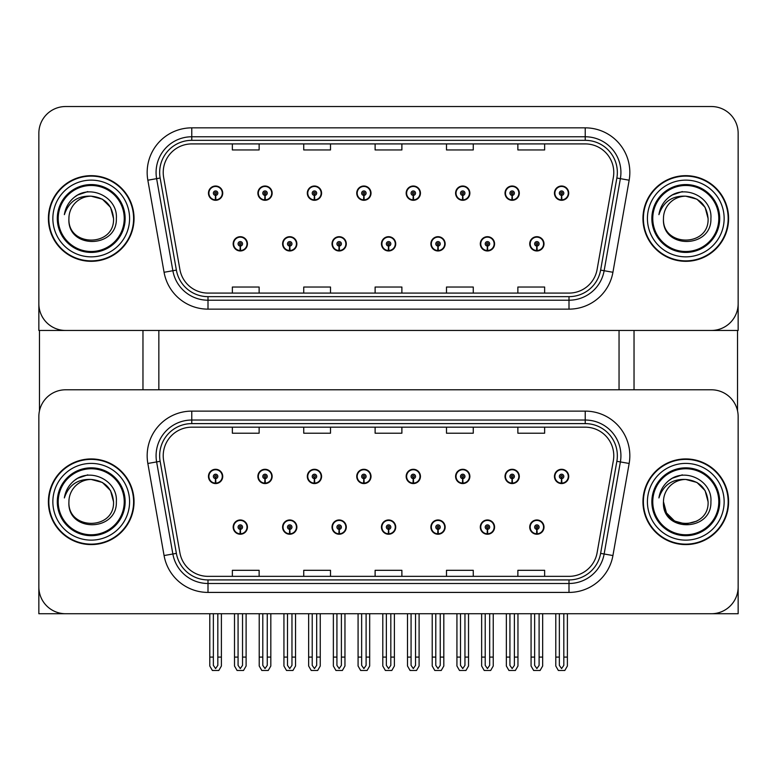 <?xml version="1.0" encoding="UTF-8"?>
<svg xmlns="http://www.w3.org/2000/svg" width="777" height="777" viewBox="0 0 777 777"><rect width="100%" height="100%" fill="white"/><g stroke="black" fill="none" stroke-linecap="round" stroke-linejoin="round"><path stroke-width="1.17" d="M381.449 527.097A7.139 7.139 0 0 0 388.587 534.236A7.139 7.139 0 0 0 395.726 527.097A7.139 7.139 0 0 0 388.587 519.968A7.139 7.139 0 0 0 381.449 527.097M430.876 527.097A7.139 7.139 0 0 0 438.014 534.236A7.139 7.139 0 0 0 445.153 527.097A7.139 7.139 0 0 0 438.014 519.968A7.139 7.139 0 0 0 430.876 527.097M332.022 527.097A7.139 7.139 0 0 0 339.16 534.236A7.139 7.139 0 0 0 346.299 527.097A7.139 7.139 0 0 0 339.16 519.968A7.139 7.139 0 0 0 332.022 527.097M282.595 527.097A7.139 7.139 0 0 0 289.734 534.236A7.139 7.139 0 0 0 296.872 527.097A7.139 7.139 0 0 0 289.734 519.968A7.139 7.139 0 0 0 282.595 527.097M233.168 527.097A7.139 7.139 0 0 0 240.307 534.236A7.139 7.139 0 0 0 247.445 527.097A7.139 7.139 0 0 0 240.307 519.968A7.139 7.139 0 0 0 233.168 527.097M480.303 527.097A7.139 7.139 0 0 0 487.441 534.236A7.139 7.139 0 0 0 494.58 527.097A7.139 7.139 0 0 0 487.441 519.968A7.139 7.139 0 0 0 480.303 527.097M505.021 476.427A7.139 7.139 0 0 0 512.16 483.566A7.139 7.139 0 0 0 519.298 476.427A7.139 7.139 0 0 0 512.16 469.289A7.139 7.139 0 0 0 505.021 476.427M455.594 476.427A7.139 7.139 0 0 0 462.733 483.566A7.139 7.139 0 0 0 469.871 476.427A7.139 7.139 0 0 0 462.733 469.289A7.139 7.139 0 0 0 455.594 476.427M406.167 476.427A7.139 7.139 0 0 0 413.306 483.566A7.139 7.139 0 0 0 420.444 476.427A7.139 7.139 0 0 0 413.306 469.289A7.139 7.139 0 0 0 406.167 476.427M356.74 476.427A7.139 7.139 0 0 0 363.879 483.566A7.139 7.139 0 0 0 371.017 476.427A7.139 7.139 0 0 0 363.879 469.289A7.139 7.139 0 0 0 356.74 476.427M307.313 476.427A7.139 7.139 0 0 0 314.452 483.566A7.139 7.139 0 0 0 321.581 476.427A7.139 7.139 0 0 0 314.452 469.289A7.139 7.139 0 0 0 307.313 476.427M257.886 476.427A7.139 7.139 0 0 0 265.025 483.566A7.139 7.139 0 0 0 272.154 476.427A7.139 7.139 0 0 0 265.025 469.289A7.139 7.139 0 0 0 257.886 476.427M208.459 476.427A7.139 7.139 0 0 0 215.588 483.566A7.139 7.139 0 0 0 222.727 476.427A7.139 7.139 0 0 0 215.588 469.289A7.139 7.139 0 0 0 208.459 476.427M529.729 527.097A7.139 7.139 0 0 0 536.868 534.236A7.139 7.139 0 0 0 544.007 527.097A7.139 7.139 0 0 0 536.868 519.968A7.139 7.139 0 0 0 529.729 527.097M554.448 476.427A7.139 7.139 0 0 0 561.586 483.566A7.139 7.139 0 0 0 568.725 476.427A7.139 7.139 0 0 0 561.586 469.289A7.139 7.139 0 0 0 554.448 476.427M738.15 613.733L738.15 416.559A26.768 26.768 0 0 0 711.382 389.792L65.618 389.792A26.768 26.768 0 0 0 38.85 416.559L38.85 613.733L738.15 613.733M158.848 330.458L158.848 389.792M619.046 330.458L619.046 389.792M381.449 243.832A7.139 7.139 0 0 0 388.587 250.971A7.139 7.139 0 0 0 395.726 243.832A7.139 7.139 0 0 0 388.587 236.694A7.139 7.139 0 0 0 381.449 243.832M430.876 243.832A7.139 7.139 0 0 0 438.014 250.971A7.139 7.139 0 0 0 445.153 243.832A7.139 7.139 0 0 0 438.014 236.694A7.139 7.139 0 0 0 430.876 243.832M332.022 243.832A7.139 7.139 0 0 0 339.16 250.971A7.139 7.139 0 0 0 346.299 243.832A7.139 7.139 0 0 0 339.16 236.694A7.139 7.139 0 0 0 332.022 243.832M282.595 243.832A7.139 7.139 0 0 0 289.734 250.971A7.139 7.139 0 0 0 296.872 243.832A7.139 7.139 0 0 0 289.734 236.694A7.139 7.139 0 0 0 282.595 243.832M233.168 243.832A7.139 7.139 0 0 0 240.307 250.971A7.139 7.139 0 0 0 247.445 243.832A7.139 7.139 0 0 0 240.307 236.694A7.139 7.139 0 0 0 233.168 243.832M480.303 243.832A7.139 7.139 0 0 0 487.441 250.971A7.139 7.139 0 0 0 494.58 243.832A7.139 7.139 0 0 0 487.441 236.694A7.139 7.139 0 0 0 480.303 243.832M505.021 193.152A7.139 7.139 0 0 0 512.16 200.291A7.139 7.139 0 0 0 519.298 193.152A7.139 7.139 0 0 0 512.16 186.014A7.139 7.139 0 0 0 505.021 193.152M455.594 193.152A7.139 7.139 0 0 0 462.733 200.291A7.139 7.139 0 0 0 469.871 193.152A7.139 7.139 0 0 0 462.733 186.014A7.139 7.139 0 0 0 455.594 193.152M406.167 193.152A7.139 7.139 0 0 0 413.306 200.291A7.139 7.139 0 0 0 420.444 193.152A7.139 7.139 0 0 0 413.306 186.014A7.139 7.139 0 0 0 406.167 193.152M356.74 193.152A7.139 7.139 0 0 0 363.879 200.291A7.139 7.139 0 0 0 371.017 193.152A7.139 7.139 0 0 0 363.879 186.014A7.139 7.139 0 0 0 356.74 193.152M307.313 193.152A7.139 7.139 0 0 0 314.452 200.291A7.139 7.139 0 0 0 321.581 193.152A7.139 7.139 0 0 0 314.452 186.014A7.139 7.139 0 0 0 307.313 193.152M257.886 193.152A7.139 7.139 0 0 0 265.025 200.291A7.139 7.139 0 0 0 272.154 193.152A7.139 7.139 0 0 0 265.025 186.014A7.139 7.139 0 0 0 257.886 193.152M208.459 193.152A7.139 7.139 0 0 0 215.588 200.291A7.139 7.139 0 0 0 222.727 193.152A7.139 7.139 0 0 0 215.588 186.014A7.139 7.139 0 0 0 208.459 193.152M529.729 243.832A7.139 7.139 0 0 0 536.868 250.971A7.139 7.139 0 0 0 544.007 243.832A7.139 7.139 0 0 0 536.868 236.694A7.139 7.139 0 0 0 529.729 243.832M554.448 193.152A7.139 7.139 0 0 0 561.586 200.291A7.139 7.139 0 0 0 568.725 193.152A7.139 7.139 0 0 0 561.586 186.014A7.139 7.139 0 0 0 554.448 193.152M738.15 330.458L738.15 133.285A26.768 26.768 0 0 0 711.382 106.527L65.618 106.527A26.768 26.768 0 0 0 38.85 133.285L38.85 330.458L738.15 330.458M48.397 501.767A42.822 42.822 0 0 0 91.22 544.59A42.822 42.822 0 0 0 134.042 501.767A42.822 42.822 0 0 0 91.22 458.935A42.822 42.822 0 0 0 48.397 501.767M642.958 501.767A42.822 42.822 0 0 0 685.78 544.59A42.822 42.822 0 0 0 728.603 501.767A42.822 42.822 0 0 0 685.78 458.935A42.822 42.822 0 0 0 642.958 501.767M163.219 455.73A28.555 28.555 0 0 1 191.773 427.175L585.227 427.175A28.555 28.555 0 0 1 613.344 460.683L597.105 552.758A28.555 28.555 0 0 1 568.997 576.349L208.003 576.349A28.555 28.555 0 0 1 179.895 552.758L163.656 460.683A28.555 28.555 0 0 1 163.219 455.73M159.654 455.73A32.119 32.119 0 0 0 160.14 461.305L176.379 553.379A32.119 32.119 0 0 0 208.003 579.924L568.997 579.924A32.119 32.119 0 0 0 600.621 553.379L616.86 461.305A32.119 32.119 0 0 0 585.227 423.611L191.773 423.611A32.119 32.119 0 0 0 159.654 455.73M147.844 463.471A44.61 44.61 0 0 1 191.773 411.12L585.227 411.12A44.61 44.61 0 0 1 629.156 463.471L612.927 555.545A44.61 44.61 0 0 1 568.997 592.414L208.003 592.414A44.61 44.61 0 0 1 164.073 555.545L147.844 463.471L156.624 461.926A35.684 35.684 0 0 1 191.773 420.036L585.227 420.036A35.684 35.684 0 0 1 620.376 461.926L604.137 554.001A35.684 35.684 0 0 1 568.997 583.488L208.003 583.488A35.684 35.684 0 0 1 172.863 554.001L156.624 461.926A35.684 35.684 0 0 1 156.08 455.73M711.382 389.792L65.618 389.792M38.85 416.559L38.85 586.965A26.768 26.768 0 0 0 65.618 613.733L711.382 613.733A26.768 26.768 0 0 0 738.15 586.965L738.15 416.559M375.116 427.175L375.116 433.216L401.884 433.216L401.884 427.175M303.739 427.175L303.739 433.216L330.507 433.216L330.507 427.175M232.362 427.175L232.362 433.216L259.13 433.216L259.13 427.175M446.493 427.175L446.493 433.216L473.261 433.216L473.261 427.175M517.87 427.175L517.87 433.216L544.638 433.216L544.638 427.175M401.884 576.349L401.884 570.308L375.116 570.308L375.116 576.349M330.507 576.349L330.507 570.308L303.739 570.308L303.739 576.349M259.13 576.349L259.13 570.308L232.362 570.308L232.362 576.349M473.261 576.349L473.261 570.308L446.493 570.308L446.493 576.349M544.638 576.349L544.638 570.308L517.87 570.308L517.87 576.349M48.397 218.492A42.822 42.822 0 0 0 91.22 261.315A42.822 42.822 0 0 0 134.042 218.492A42.822 42.822 0 0 0 91.22 175.67A42.822 42.822 0 0 0 48.397 218.492M642.958 218.492A42.822 42.822 0 0 0 685.78 261.315A42.822 42.822 0 0 0 728.603 218.492A42.822 42.822 0 0 0 685.78 175.67A42.822 42.822 0 0 0 642.958 218.492M163.219 172.455A28.555 28.555 0 0 1 191.773 143.91L585.227 143.91A28.555 28.555 0 0 1 613.344 177.418L597.105 269.483A28.555 28.555 0 0 1 568.997 293.084L208.003 293.084A28.555 28.555 0 0 1 179.895 269.483L163.656 177.418A28.555 28.555 0 0 1 163.219 172.455M159.654 172.455A32.119 32.119 0 0 0 160.14 178.03L176.379 270.105A32.119 32.119 0 0 0 208.003 296.649L568.997 296.649A32.119 32.119 0 0 0 600.621 270.105L616.86 178.03A32.119 32.119 0 0 0 585.227 140.336L191.773 140.336A32.119 32.119 0 0 0 159.654 172.455M147.844 180.206A44.61 44.61 0 0 1 191.773 127.846L585.227 127.846A44.61 44.61 0 0 1 629.156 180.206L612.927 272.28A44.61 44.61 0 0 1 568.997 309.139L208.003 309.139A44.61 44.61 0 0 1 164.073 272.28L147.844 180.206L156.624 178.652A35.684 35.684 0 0 1 191.773 136.771L585.227 136.771A35.684 35.684 0 0 1 620.376 178.652L604.137 270.726A35.684 35.684 0 0 1 568.997 300.213L208.003 300.213A35.684 35.684 0 0 1 172.863 270.726L156.624 178.652A35.684 35.684 0 0 1 156.08 172.455M711.382 106.527L65.618 106.527M38.85 133.285L38.85 303.7A26.768 26.768 0 0 0 65.618 330.458L711.382 330.458A26.768 26.768 0 0 0 738.15 303.7L738.15 133.285M375.116 143.91L375.116 149.951L401.884 149.951L401.884 143.91M303.739 143.91L303.739 149.951L330.507 149.951L330.507 143.91M232.362 143.91L232.362 149.951L259.13 149.951L259.13 143.91M446.493 143.91L446.493 149.951L473.261 149.951L473.261 143.91M517.87 143.91L517.87 149.951L544.638 149.951L544.638 143.91M401.884 293.084L401.884 287.034L375.116 287.034L375.116 293.084M330.507 293.084L330.507 287.034L303.739 287.034L303.739 293.084M259.13 293.084L259.13 287.034L232.362 287.034L232.362 293.084M473.261 293.084L473.261 287.034L446.493 287.034L446.493 293.084M544.638 293.084L544.638 287.034L517.87 287.034L517.87 293.084M539.102 613.733L539.102 665.374L536.868 668.56L534.644 665.374L534.644 657.099L531.07 657.099L531.07 666.015L533.644 670.473L540.093 670.473L542.667 666.015L542.667 613.733M536.771 529.331L536.577 533.789A6.692 6.692 0 0 1 530.176 527.097A6.692 6.692 0 0 1 536.868 520.415A6.692 6.692 0 0 1 543.56 527.097A6.692 6.692 0 0 1 537.16 533.789L536.965 529.331A2.234 2.234 0 0 0 539.102 527.097A2.234 2.234 0 0 0 536.868 524.873A2.234 2.234 0 0 0 534.644 527.097A2.234 2.234 0 0 0 536.771 529.331L536.829 527.991A0.894 0.894 0 0 1 535.975 527.097A0.894 0.894 0 0 1 536.868 526.214A0.894 0.894 0 0 1 537.762 527.097A0.894 0.894 0 0 1 536.907 527.991L536.965 529.331M531.07 613.733L531.07 657.099M534.644 613.733L534.644 657.099M539.102 657.099L542.667 657.099M563.82 613.733L563.82 665.374L561.586 668.56L559.353 665.374L559.353 657.099L555.788 657.099L555.788 666.015L558.362 670.473L564.811 670.473L567.385 666.015L567.385 613.733M561.489 478.651L561.295 483.109A6.692 6.692 0 0 1 554.895 476.427A6.692 6.692 0 0 1 561.586 469.735A6.692 6.692 0 0 1 568.278 476.427A6.692 6.692 0 0 1 561.878 483.109L561.684 478.651A2.234 2.234 0 0 0 563.82 476.427A2.234 2.234 0 0 0 561.586 474.193A2.234 2.234 0 0 0 559.353 476.427A2.234 2.234 0 0 0 561.489 478.651L561.548 477.321A0.894 0.894 0 0 1 560.693 476.427A0.894 0.894 0 0 1 561.586 475.534A0.894 0.894 0 0 1 562.48 476.427A0.894 0.894 0 0 1 561.625 477.321L561.684 478.651M555.788 613.733L555.788 657.099M559.353 613.733L559.353 657.099M563.82 657.099L567.385 657.099M536.771 246.056L536.577 250.515A6.692 6.692 0 0 1 530.176 243.832A6.692 6.692 0 0 1 536.868 237.14A6.692 6.692 0 0 1 543.56 243.832A6.692 6.692 0 0 1 537.16 250.515L536.965 246.056A2.234 2.234 0 0 0 539.102 243.832A2.234 2.234 0 0 0 536.868 241.598A2.234 2.234 0 0 0 534.644 243.832A2.234 2.234 0 0 0 536.771 246.056L536.829 244.726A0.894 0.894 0 0 1 535.975 243.832A0.894 0.894 0 0 1 536.868 242.939A0.894 0.894 0 0 1 537.762 243.832A0.894 0.894 0 0 1 536.907 244.726L536.965 246.056M561.489 195.386L561.295 199.844A6.692 6.692 0 0 1 554.895 193.152A6.692 6.692 0 0 1 561.586 186.461A6.692 6.692 0 0 1 568.278 193.152A6.692 6.692 0 0 1 561.878 199.844L561.684 195.386A2.234 2.234 0 0 0 563.82 193.152A2.234 2.234 0 0 0 561.586 190.928A2.234 2.234 0 0 0 559.353 193.152A2.234 2.234 0 0 0 561.489 195.386L561.548 194.046A0.894 0.894 0 0 1 560.693 193.152A0.894 0.894 0 0 1 561.586 192.259A0.894 0.894 0 0 1 562.48 193.152A0.894 0.894 0 0 1 561.625 194.046L561.684 195.386M561.586 668.56L559.353 665.374M512.062 195.386L511.868 199.844A6.692 6.692 0 0 1 505.468 193.152A6.692 6.692 0 0 1 512.16 186.461A6.692 6.692 0 0 1 518.851 193.152A6.692 6.692 0 0 1 512.451 199.844L512.257 195.386A2.234 2.234 0 0 0 514.384 193.152A2.234 2.234 0 0 0 512.16 190.928A2.234 2.234 0 0 0 509.926 193.152A2.234 2.234 0 0 0 512.062 195.386L512.121 194.046A0.894 0.894 0 0 1 511.266 193.152A0.894 0.894 0 0 1 512.16 192.259A0.894 0.894 0 0 1 513.053 193.152A0.894 0.894 0 0 1 512.198 194.046L512.257 195.386M462.636 195.386L462.441 199.844A6.692 6.692 0 0 1 456.041 193.152A6.692 6.692 0 0 1 462.733 186.461A6.692 6.692 0 0 1 469.425 193.152A6.692 6.692 0 0 1 463.024 199.844L462.83 195.386A2.234 2.234 0 0 0 464.957 193.152A2.234 2.234 0 0 0 462.733 190.928A2.234 2.234 0 0 0 460.499 193.152A2.234 2.234 0 0 0 462.636 195.386L462.694 194.046A0.894 0.894 0 0 1 461.839 193.152A0.894 0.894 0 0 1 462.733 192.259A0.894 0.894 0 0 1 463.626 193.152A0.894 0.894 0 0 1 462.771 194.046L462.83 195.386M464.957 613.733L464.957 665.374L462.733 668.56L460.499 665.374L460.499 657.099L456.934 657.099L456.934 666.015L459.508 670.473L465.957 670.473L468.531 666.015L468.531 613.733M413.209 195.386L413.014 199.844A6.692 6.692 0 0 1 406.614 193.152A6.692 6.692 0 0 1 413.306 186.461A6.692 6.692 0 0 1 419.998 193.152A6.692 6.692 0 0 1 413.597 199.844L413.403 195.386A2.234 2.234 0 0 0 415.53 193.152A2.234 2.234 0 0 0 413.306 190.928A2.234 2.234 0 0 0 411.072 193.152A2.234 2.234 0 0 0 413.209 195.386L413.267 194.046A0.894 0.894 0 0 1 412.412 193.152A0.894 0.894 0 0 1 413.306 192.259A0.894 0.894 0 0 1 414.199 193.152A0.894 0.894 0 0 1 413.345 194.046L413.403 195.386M415.53 613.733L415.53 665.374L413.306 668.56L411.072 665.374L411.072 657.099L407.507 657.099L407.507 666.015L410.081 670.473L416.53 670.473L419.104 666.015L419.104 613.733M363.782 195.386L363.587 199.844A6.692 6.692 0 0 1 357.187 193.152A6.692 6.692 0 0 1 363.879 186.461A6.692 6.692 0 0 1 370.571 193.152A6.692 6.692 0 0 1 364.17 199.844L363.976 195.386A2.234 2.234 0 0 0 366.103 193.152A2.234 2.234 0 0 0 363.879 190.928A2.234 2.234 0 0 0 361.645 193.152A2.234 2.234 0 0 0 363.782 195.386L363.84 194.046A0.894 0.894 0 0 1 362.985 193.152A0.894 0.894 0 0 1 363.879 192.259A0.894 0.894 0 0 1 364.772 193.152A0.894 0.894 0 0 1 363.918 194.046L363.976 195.386M366.103 613.733L366.103 665.374L363.879 668.56L361.645 665.374L361.645 657.099L358.08 657.099L358.08 666.015L360.654 670.473L367.103 670.473L369.677 666.015L369.677 613.733M514.384 613.733L514.384 665.374L512.16 668.56L509.926 665.374L509.926 657.099L506.361 657.099L506.361 666.015L508.935 670.473L515.384 670.473L517.958 666.015L517.958 613.733M512.062 478.651L511.868 483.109A6.692 6.692 0 0 1 505.468 476.427A6.692 6.692 0 0 1 512.16 469.735A6.692 6.692 0 0 1 518.851 476.427A6.692 6.692 0 0 1 512.451 483.109L512.257 478.651A2.234 2.234 0 0 0 514.384 476.427A2.234 2.234 0 0 0 512.16 474.193A2.234 2.234 0 0 0 509.926 476.427A2.234 2.234 0 0 0 512.062 478.651L512.121 477.321A0.894 0.894 0 0 1 511.266 476.427A0.894 0.894 0 0 1 512.16 475.534A0.894 0.894 0 0 1 513.053 476.427A0.894 0.894 0 0 1 512.198 477.321L512.257 478.651M506.361 613.733L506.361 657.099M509.926 613.733L509.926 657.099M514.384 657.099L517.958 657.099M462.636 478.651L462.441 483.109A6.692 6.692 0 0 1 456.041 476.427A6.692 6.692 0 0 1 462.733 469.735A6.692 6.692 0 0 1 469.425 476.427A6.692 6.692 0 0 1 463.024 483.109L462.83 478.651A2.234 2.234 0 0 0 464.957 476.427A2.234 2.234 0 0 0 462.733 474.193A2.234 2.234 0 0 0 460.499 476.427A2.234 2.234 0 0 0 462.636 478.651L462.694 477.321A0.894 0.894 0 0 1 461.839 476.427A0.894 0.894 0 0 1 462.733 475.534A0.894 0.894 0 0 1 463.626 476.427A0.894 0.894 0 0 1 462.771 477.321L462.83 478.651M456.934 613.733L456.934 657.099M460.499 613.733L460.499 657.099M462.733 668.56L460.499 665.374M464.957 657.099L468.531 657.099M413.209 478.651L413.014 483.109A6.692 6.692 0 0 1 406.614 476.427A6.692 6.692 0 0 1 413.306 469.735A6.692 6.692 0 0 1 419.998 476.427A6.692 6.692 0 0 1 413.597 483.109L413.403 478.651A2.234 2.234 0 0 0 415.53 476.427A2.234 2.234 0 0 0 413.306 474.193A2.234 2.234 0 0 0 411.072 476.427A2.234 2.234 0 0 0 413.209 478.651L413.267 477.321A0.894 0.894 0 0 1 412.412 476.427A0.894 0.894 0 0 1 413.306 475.534A0.894 0.894 0 0 1 414.199 476.427A0.894 0.894 0 0 1 413.345 477.321L413.403 478.651M407.507 613.733L407.507 657.099M411.072 613.733L411.072 657.099M413.306 668.56L411.072 665.374M415.53 657.099L419.104 657.099M363.782 478.651L363.587 483.109A6.692 6.692 0 0 1 357.187 476.427A6.692 6.692 0 0 1 363.879 469.735A6.692 6.692 0 0 1 370.571 476.427A6.692 6.692 0 0 1 364.17 483.109L363.976 478.651A2.234 2.234 0 0 0 366.103 476.427A2.234 2.234 0 0 0 363.879 474.193A2.234 2.234 0 0 0 361.645 476.427A2.234 2.234 0 0 0 363.782 478.651L363.84 477.321A0.894 0.894 0 0 1 362.985 476.427A0.894 0.894 0 0 1 363.879 475.534A0.894 0.894 0 0 1 364.772 476.427A0.894 0.894 0 0 1 363.918 477.321L363.976 478.651M358.08 613.733L358.08 657.099M361.645 613.733L361.645 657.099M363.879 668.56L361.645 665.374M366.103 657.099L369.677 657.099M489.675 613.733L489.675 665.374L487.441 668.56L485.217 665.374L485.217 657.099L481.643 657.099L481.643 666.015L484.217 670.473L490.666 670.473L493.24 666.015L493.24 613.733M487.344 529.331L487.15 533.789A6.692 6.692 0 0 1 480.749 527.097A6.692 6.692 0 0 1 487.441 520.415A6.692 6.692 0 0 1 494.133 527.097A6.692 6.692 0 0 1 487.733 533.789L487.538 529.331A2.234 2.234 0 0 0 489.675 527.097A2.234 2.234 0 0 0 487.441 524.873A2.234 2.234 0 0 0 485.217 527.097A2.234 2.234 0 0 0 487.344 529.331L487.402 527.991A0.894 0.894 0 0 1 486.548 527.097A0.894 0.894 0 0 1 487.441 526.214A0.894 0.894 0 0 1 488.335 527.097A0.894 0.894 0 0 1 487.48 527.991L487.538 529.331M481.643 613.733L481.643 657.099M485.217 613.733L485.217 657.099M489.675 657.099L493.24 657.099M440.248 613.733L440.248 665.374L438.014 668.56L435.79 665.374L435.79 657.099L432.216 657.099L432.216 666.015L434.79 670.473L441.239 670.473L443.813 666.015L443.813 613.733M437.917 529.331L437.723 533.789A6.692 6.692 0 0 1 431.322 527.097A6.692 6.692 0 0 1 438.014 520.415A6.692 6.692 0 0 1 444.706 527.097A6.692 6.692 0 0 1 438.306 533.789L438.111 529.331A2.234 2.234 0 0 0 440.248 527.097A2.234 2.234 0 0 0 438.014 524.873A2.234 2.234 0 0 0 435.79 527.097A2.234 2.234 0 0 0 437.917 529.331L437.975 527.991A0.894 0.894 0 0 1 437.121 527.097A0.894 0.894 0 0 1 438.014 526.214A0.894 0.894 0 0 1 438.908 527.097A0.894 0.894 0 0 1 438.053 527.991L438.111 529.331M432.216 613.733L432.216 657.099M435.79 613.733L435.79 657.099M440.248 657.099L443.813 657.099M390.821 613.733L390.821 665.374L388.587 668.56L386.363 665.374L386.363 657.099L382.789 657.099L382.789 666.015L385.363 670.473L391.812 670.473L394.386 666.015L394.386 613.733M388.49 529.331L388.296 533.789A6.692 6.692 0 0 1 381.895 527.097A6.692 6.692 0 0 1 388.587 520.415A6.692 6.692 0 0 1 395.279 527.097A6.692 6.692 0 0 1 388.879 533.789L388.685 529.331A2.234 2.234 0 0 0 390.821 527.097A2.234 2.234 0 0 0 388.587 524.873A2.234 2.234 0 0 0 386.363 527.097A2.234 2.234 0 0 0 388.49 529.331L388.549 527.991A0.894 0.894 0 0 1 387.694 527.097A0.894 0.894 0 0 1 388.587 526.214A0.894 0.894 0 0 1 389.481 527.097A0.894 0.894 0 0 1 388.626 527.991L388.685 529.331M382.789 613.733L382.789 657.099M386.363 613.733L386.363 657.099M390.821 657.099L394.386 657.099M487.344 246.056L487.15 250.515A6.692 6.692 0 0 1 480.749 243.832A6.692 6.692 0 0 1 487.441 237.14A6.692 6.692 0 0 1 494.133 243.832A6.692 6.692 0 0 1 487.733 250.515L487.538 246.056A2.234 2.234 0 0 0 489.675 243.832A2.234 2.234 0 0 0 487.441 241.598A2.234 2.234 0 0 0 485.217 243.832A2.234 2.234 0 0 0 487.344 246.056L487.402 244.726A0.894 0.894 0 0 1 486.548 243.832A0.894 0.894 0 0 1 487.441 242.939A0.894 0.894 0 0 1 488.335 243.832A0.894 0.894 0 0 1 487.48 244.726L487.538 246.056M437.917 246.056L437.723 250.515A6.692 6.692 0 0 1 431.322 243.832A6.692 6.692 0 0 1 438.014 237.14A6.692 6.692 0 0 1 444.706 243.832A6.692 6.692 0 0 1 438.306 250.515L438.111 246.056A2.234 2.234 0 0 0 440.248 243.832A2.234 2.234 0 0 0 438.014 241.598A2.234 2.234 0 0 0 435.79 243.832A2.234 2.234 0 0 0 437.917 246.056L437.975 244.726A0.894 0.894 0 0 1 437.121 243.832A0.894 0.894 0 0 1 438.014 242.939A0.894 0.894 0 0 1 438.908 243.832A0.894 0.894 0 0 1 438.053 244.726L438.111 246.056M388.49 246.056L388.296 250.515A6.692 6.692 0 0 1 381.895 243.832A6.692 6.692 0 0 1 388.587 237.14A6.692 6.692 0 0 1 395.279 243.832A6.692 6.692 0 0 1 388.879 250.515L388.685 246.056A2.234 2.234 0 0 0 390.821 243.832A2.234 2.234 0 0 0 388.587 241.598A2.234 2.234 0 0 0 386.363 243.832A2.234 2.234 0 0 0 388.49 246.056L388.549 244.726A0.894 0.894 0 0 1 387.694 243.832A0.894 0.894 0 0 1 388.587 242.939A0.894 0.894 0 0 1 389.481 243.832A0.894 0.894 0 0 1 388.626 244.726L388.685 246.056M39.472 330.458L39.472 410.81M142.968 330.458L142.968 389.792M634.032 330.458L634.032 389.792M737.528 330.458L737.528 410.81M124.233 501.767A33.013 33.013 0 0 1 91.22 534.77A33.013 33.013 0 0 1 58.207 501.767A33.013 33.013 0 0 1 91.22 468.754A33.013 33.013 0 0 1 124.233 501.767M48.844 501.767A42.376 42.376 0 0 1 91.22 459.382A42.376 42.376 0 0 1 133.605 501.767A42.376 42.376 0 0 1 91.22 544.143A42.376 42.376 0 0 1 48.844 501.767M91.22 479.458C77.719 478.817 68.764 484.974 64.365 497.931C65.491 490.724 68.9 484.858 74.582 480.332C90.676 467.181 118.007 480.769 116.356 501.767C117.385 532.031 66.939 532.74 68.92 501.767C67.55 530.536 114.889 530.536 113.529 501.767C114.889 530.536 67.55 530.536 68.92 501.767C67.55 530.536 114.889 530.536 113.529 501.767C114.889 530.536 67.55 530.536 68.92 501.767C67.55 530.536 114.889 530.536 113.529 501.767C114.889 530.536 67.55 530.536 68.92 501.767A22.31 22.31 0 0 1 91.22 479.458L102.37 482.449L110.538 490.608L113.529 501.767L110.538 490.608L102.37 482.449L91.22 479.458L102.37 482.449L110.538 490.608L113.529 501.767L110.538 490.608L102.37 482.449L91.22 479.458C104.769 480.778 112.199 488.218 113.529 501.767M74.553 480.351L77.651 478.263L87.762 474.854M718.793 218.492A33.013 33.013 0 0 1 685.78 251.505A33.013 33.013 0 0 1 652.767 218.492A33.013 33.013 0 0 1 685.78 185.48A33.013 33.013 0 0 1 718.793 218.492M643.395 218.492A42.376 42.376 0 0 1 685.78 176.117A42.376 42.376 0 0 1 728.156 218.492A42.376 42.376 0 0 1 685.78 260.868A42.376 42.376 0 0 1 643.395 218.492M685.78 196.192C672.28 195.542 663.325 201.699 658.915 214.656C660.052 207.459 663.461 201.593 669.133 197.057C685.236 183.906 712.567 197.494 710.906 218.492C711.946 248.766 661.499 249.466 663.471 218.492C662.111 247.271 709.45 247.271 708.08 218.492C709.45 247.271 662.111 247.271 663.471 218.492C662.111 247.271 709.45 247.271 708.08 218.492C709.45 247.271 662.111 247.271 663.471 218.492C662.111 247.271 709.45 247.271 708.08 218.492L705.098 207.342L696.93 199.174L685.78 196.192L696.93 199.174L705.098 207.342L708.08 218.492L705.098 207.342L696.93 199.174L685.78 196.192L696.93 199.174L705.098 207.342L708.08 218.492C706.759 204.943 699.329 197.513 685.78 196.192A22.31 22.31 0 0 0 663.471 218.492M669.114 197.086L672.212 194.998L682.323 191.579M718.793 501.767A33.013 33.013 0 0 1 685.78 534.77A33.013 33.013 0 0 1 652.767 501.767A33.013 33.013 0 0 1 685.78 468.754A33.013 33.013 0 0 1 718.793 501.767M643.395 501.767A42.376 42.376 0 0 1 685.78 459.382A42.376 42.376 0 0 1 728.156 501.767A42.376 42.376 0 0 1 685.78 544.143A42.376 42.376 0 0 1 643.395 501.767M685.78 479.458C699.329 480.778 706.759 488.218 708.08 501.767C709.45 530.536 662.111 530.536 663.471 501.767A22.31 22.31 0 0 1 685.78 479.458L696.93 482.449L705.098 490.608L708.08 501.767L705.098 490.608L696.93 482.449L685.78 479.458L696.93 482.449L705.098 490.608L708.08 501.767L705.098 490.608L696.93 482.449L685.78 479.458C672.28 478.817 663.325 484.974 658.915 497.931C660.052 490.724 663.461 484.858 669.133 480.332C685.236 467.181 712.567 480.769 710.906 501.767C711.946 532.031 661.499 532.74 663.471 501.767C662.111 530.536 709.45 530.536 708.08 501.767C709.45 530.536 662.111 530.536 663.471 501.767L666.462 512.917L674.63 521.076L685.78 524.067L696.93 521.076M708.08 501.767C709.45 530.536 662.111 530.536 663.471 501.767M669.114 480.351L672.212 478.263L682.323 474.854M124.233 218.492A33.013 33.013 0 0 1 91.22 251.505A33.013 33.013 0 0 1 58.207 218.492A33.013 33.013 0 0 1 91.22 185.48A33.013 33.013 0 0 1 124.233 218.492M48.844 218.492A42.376 42.376 0 0 1 91.22 176.117A42.376 42.376 0 0 1 133.605 218.492A42.376 42.376 0 0 1 91.22 260.868A42.376 42.376 0 0 1 48.844 218.492M91.22 196.192C77.719 195.542 68.764 201.699 64.365 214.656C65.491 207.459 68.9 201.593 74.582 197.057C90.676 183.906 118.007 197.494 116.356 218.492C117.385 248.766 66.939 249.466 68.92 218.492C67.55 247.271 114.889 247.271 113.529 218.492C114.889 247.271 67.55 247.271 68.92 218.492C67.55 247.271 114.889 247.271 113.529 218.492C114.889 247.271 67.55 247.271 68.92 218.492C67.55 247.271 114.889 247.271 113.529 218.492C114.889 247.271 67.55 247.271 68.92 218.492A22.31 22.31 0 0 1 91.22 196.192L102.37 199.174L110.538 207.342L113.529 218.492L110.538 207.342L102.37 199.174L91.22 196.192L102.37 199.174L110.538 207.342L113.529 218.492L110.538 207.342L102.37 199.174L91.22 196.192C104.769 197.513 112.199 204.943 113.529 218.492M74.553 197.086L77.651 194.998L87.762 191.579M316.676 613.733L316.676 665.374L314.452 668.56L312.218 665.374L312.218 657.099L308.654 657.099L308.654 666.015L311.227 670.473L317.676 670.473L320.25 666.015L320.25 613.733M314.355 478.651L314.161 483.109A6.692 6.692 0 0 1 307.76 476.427A6.692 6.692 0 0 1 314.452 469.735A6.692 6.692 0 0 1 321.144 476.427A6.692 6.692 0 0 1 314.743 483.109L314.549 478.651A2.234 2.234 0 0 0 316.676 476.427A2.234 2.234 0 0 0 314.452 474.193A2.234 2.234 0 0 0 312.218 476.427A2.234 2.234 0 0 0 314.355 478.651L314.413 477.321A0.894 0.894 0 0 1 313.558 476.427A0.894 0.894 0 0 1 314.452 475.534A0.894 0.894 0 0 1 315.336 476.427A0.894 0.894 0 0 1 314.491 477.321L314.549 478.651M308.654 613.733L308.654 657.099M312.218 613.733L312.218 657.099M316.676 657.099L320.25 657.099M267.249 613.733L267.249 665.374L265.025 668.56L262.791 665.374L262.791 657.099L259.217 657.099L259.217 666.015L261.8 670.473L268.24 670.473L270.823 666.015L270.823 613.733M264.928 478.651L264.734 483.109A6.692 6.692 0 0 1 258.333 476.427A6.692 6.692 0 0 1 265.025 469.735A6.692 6.692 0 0 1 271.717 476.427A6.692 6.692 0 0 1 265.316 483.109L265.122 478.651A2.234 2.234 0 0 0 267.249 476.427A2.234 2.234 0 0 0 265.025 474.193A2.234 2.234 0 0 0 262.791 476.427A2.234 2.234 0 0 0 264.928 478.651L264.986 477.321A0.894 0.894 0 0 1 264.131 476.427A0.894 0.894 0 0 1 265.025 475.534A0.894 0.894 0 0 1 265.909 476.427A0.894 0.894 0 0 1 265.064 477.321L265.122 478.651M259.217 613.733L259.217 657.099M262.791 613.733L262.791 657.099M267.249 657.099L270.823 657.099M217.822 613.733L217.822 665.374L215.588 668.56L213.364 665.374L213.364 657.099L209.79 657.099L209.79 666.015L212.374 670.473L218.813 670.473L221.396 666.015L221.396 613.733M215.491 478.651L215.297 483.109A6.692 6.692 0 0 1 208.906 476.427A6.692 6.692 0 0 1 215.588 469.735A6.692 6.692 0 0 1 222.28 476.427A6.692 6.692 0 0 1 215.889 483.109L215.695 478.651A2.234 2.234 0 0 0 217.822 476.427A2.234 2.234 0 0 0 215.588 474.193A2.234 2.234 0 0 0 213.364 476.427A2.234 2.234 0 0 0 215.491 478.651L215.55 477.321A0.894 0.894 0 0 1 214.705 476.427A0.894 0.894 0 0 1 215.588 475.534A0.894 0.894 0 0 1 216.482 476.427A0.894 0.894 0 0 1 215.637 477.321L215.695 478.651M209.79 613.733L209.79 657.099M213.364 613.733L213.364 657.099M217.822 657.099L221.396 657.099M314.355 195.386L314.161 199.844A6.692 6.692 0 0 1 307.76 193.152A6.692 6.692 0 0 1 314.452 186.461A6.692 6.692 0 0 1 321.144 193.152A6.692 6.692 0 0 1 314.743 199.844L314.549 195.386A2.234 2.234 0 0 0 316.676 193.152A2.234 2.234 0 0 0 314.452 190.928A2.234 2.234 0 0 0 312.218 193.152A2.234 2.234 0 0 0 314.355 195.386L314.413 194.046A0.894 0.894 0 0 1 313.558 193.152A0.894 0.894 0 0 1 314.452 192.259A0.894 0.894 0 0 1 315.336 193.152A0.894 0.894 0 0 1 314.491 194.046L314.549 195.386M314.452 668.56L312.218 665.374M264.928 195.386L264.734 199.844A6.692 6.692 0 0 1 258.333 193.152A6.692 6.692 0 0 1 265.025 186.461A6.692 6.692 0 0 1 271.717 193.152A6.692 6.692 0 0 1 265.316 199.844L265.122 195.386A2.234 2.234 0 0 0 267.249 193.152A2.234 2.234 0 0 0 265.025 190.928A2.234 2.234 0 0 0 262.791 193.152A2.234 2.234 0 0 0 264.928 195.386L264.986 194.046A0.894 0.894 0 0 1 264.131 193.152A0.894 0.894 0 0 1 265.025 192.259A0.894 0.894 0 0 1 265.909 193.152A0.894 0.894 0 0 1 265.064 194.046L265.122 195.386M265.025 668.56L262.791 665.374M215.491 195.386L215.297 199.844A6.692 6.692 0 0 1 208.906 193.152A6.692 6.692 0 0 1 215.588 186.461A6.692 6.692 0 0 1 222.28 193.152A6.692 6.692 0 0 1 215.889 199.844L215.695 195.386A2.234 2.234 0 0 0 217.822 193.152A2.234 2.234 0 0 0 215.588 190.928A2.234 2.234 0 0 0 213.364 193.152A2.234 2.234 0 0 0 215.491 195.386L215.55 194.046A0.894 0.894 0 0 1 214.705 193.152A0.894 0.894 0 0 1 215.588 192.259A0.894 0.894 0 0 1 216.482 193.152A0.894 0.894 0 0 1 215.637 194.046L215.695 195.386M215.588 668.56L213.364 665.374M339.063 246.056L338.869 250.515A6.692 6.692 0 0 1 332.469 243.832A6.692 6.692 0 0 1 339.16 237.14A6.692 6.692 0 0 1 345.852 243.832A6.692 6.692 0 0 1 339.452 250.515L339.258 246.056A2.234 2.234 0 0 0 341.394 243.832A2.234 2.234 0 0 0 339.16 241.598A2.234 2.234 0 0 0 336.927 243.832A2.234 2.234 0 0 0 339.063 246.056L339.122 244.726A0.894 0.894 0 0 1 338.267 243.832A0.894 0.894 0 0 1 339.16 242.939A0.894 0.894 0 0 1 340.054 243.832A0.894 0.894 0 0 1 339.199 244.726L339.258 246.056M289.636 246.056L289.442 250.515A6.692 6.692 0 0 1 283.042 243.832A6.692 6.692 0 0 1 289.734 237.14A6.692 6.692 0 0 1 296.425 243.832A6.692 6.692 0 0 1 290.025 250.515L289.831 246.056A2.234 2.234 0 0 0 291.967 243.832A2.234 2.234 0 0 0 289.734 241.598A2.234 2.234 0 0 0 287.5 243.832A2.234 2.234 0 0 0 289.636 246.056L289.695 244.726A0.894 0.894 0 0 1 288.84 243.832A0.894 0.894 0 0 1 289.734 242.939A0.894 0.894 0 0 1 290.627 243.832A0.894 0.894 0 0 1 289.772 244.726L289.831 246.056M240.21 246.056L240.015 250.515A6.692 6.692 0 0 1 233.615 243.832A6.692 6.692 0 0 1 240.307 237.14A6.692 6.692 0 0 1 246.999 243.832A6.692 6.692 0 0 1 240.598 250.515L240.404 246.056A2.234 2.234 0 0 0 242.541 243.832A2.234 2.234 0 0 0 240.307 241.598A2.234 2.234 0 0 0 238.073 243.832A2.234 2.234 0 0 0 240.21 246.056L240.268 244.726A0.894 0.894 0 0 1 239.413 243.832A0.894 0.894 0 0 1 240.307 242.939A0.894 0.894 0 0 1 241.2 243.832A0.894 0.894 0 0 1 240.346 244.726L240.404 246.056M341.394 613.733L341.394 665.374L339.16 668.56L336.927 665.374L336.927 657.099L333.362 657.099L333.362 666.015L335.936 670.473L342.385 670.473L344.959 666.015L344.959 613.733M339.063 529.331L338.869 533.789A6.692 6.692 0 0 1 332.469 527.097A6.692 6.692 0 0 1 339.16 520.415A6.692 6.692 0 0 1 345.852 527.097A6.692 6.692 0 0 1 339.452 533.789L339.258 529.331A2.234 2.234 0 0 0 341.394 527.097A2.234 2.234 0 0 0 339.16 524.873A2.234 2.234 0 0 0 336.927 527.097A2.234 2.234 0 0 0 339.063 529.331L339.122 527.991A0.894 0.894 0 0 1 338.267 527.097A0.894 0.894 0 0 1 339.16 526.214A0.894 0.894 0 0 1 340.054 527.097A0.894 0.894 0 0 1 339.199 527.991L339.258 529.331M333.362 613.733L333.362 657.099M336.927 613.733L336.927 657.099M341.394 657.099L344.959 657.099M291.967 613.733L291.967 665.374L289.734 668.56L287.5 665.374L287.5 657.099L283.935 657.099L283.935 666.015L286.509 670.473L292.958 670.473L295.532 666.015L295.532 613.733M289.636 529.331L289.442 533.789A6.692 6.692 0 0 1 283.042 527.097A6.692 6.692 0 0 1 289.734 520.415A6.692 6.692 0 0 1 296.425 527.097A6.692 6.692 0 0 1 290.025 533.789L289.831 529.331A2.234 2.234 0 0 0 291.967 527.097A2.234 2.234 0 0 0 289.734 524.873A2.234 2.234 0 0 0 287.5 527.097A2.234 2.234 0 0 0 289.636 529.331L289.695 527.991A0.894 0.894 0 0 1 288.84 527.097A0.894 0.894 0 0 1 289.734 526.214A0.894 0.894 0 0 1 290.627 527.097A0.894 0.894 0 0 1 289.772 527.991L289.831 529.331M283.935 613.733L283.935 657.099M287.5 613.733L287.5 657.099M291.967 657.099L295.532 657.099M242.541 613.733L242.541 665.374L240.307 668.56L238.073 665.374L238.073 657.099L234.508 657.099L234.508 666.015L237.082 670.473L243.531 670.473L246.105 666.015L246.105 613.733M240.21 529.331L240.015 533.789A6.692 6.692 0 0 1 233.615 527.097A6.692 6.692 0 0 1 240.307 520.415A6.692 6.692 0 0 1 246.999 527.097A6.692 6.692 0 0 1 240.598 533.789L240.404 529.331A2.234 2.234 0 0 0 242.541 527.097A2.234 2.234 0 0 0 240.307 524.873A2.234 2.234 0 0 0 238.073 527.097A2.234 2.234 0 0 0 240.21 529.331L240.268 527.991A0.894 0.894 0 0 1 239.413 527.097A0.894 0.894 0 0 1 240.307 526.214A0.894 0.894 0 0 1 241.2 527.097A0.894 0.894 0 0 1 240.346 527.991L240.404 529.331M234.508 613.733L234.508 657.099M238.073 613.733L238.073 657.099M242.541 657.099L246.105 657.099M585.227 411.12L585.227 423.611M156.624 461.926L160.14 461.305M208.003 592.414L208.003 579.924M568.997 579.924L568.997 592.414M600.621 553.379L612.927 555.545M164.073 555.545L176.379 553.379M616.86 461.305L629.156 463.471M191.773 411.12L191.773 423.611M585.227 127.846L585.227 140.336M156.624 178.652L160.14 178.03M208.003 309.139L208.003 296.649M568.997 296.649L568.997 309.139M600.621 270.105L612.927 272.28M164.073 272.28L176.379 270.105M616.86 178.03L629.156 180.206M191.773 127.846L191.773 140.336M536.577 533.789A6.692 6.692 0 0 1 530.176 527.097M561.295 483.109A6.692 6.692 0 0 1 554.895 476.427M536.577 250.515A6.692 6.692 0 0 1 530.176 243.832M561.295 199.844A6.692 6.692 0 0 1 554.895 193.152M511.868 199.844A6.692 6.692 0 0 1 505.468 193.152M462.441 199.844A6.692 6.692 0 0 1 456.041 193.152M413.014 199.844A6.692 6.692 0 0 1 406.614 193.152M363.587 199.844A6.692 6.692 0 0 1 357.187 193.152M511.868 483.109A6.692 6.692 0 0 1 505.468 476.427M462.441 483.109A6.692 6.692 0 0 1 456.041 476.427M413.014 483.109A6.692 6.692 0 0 1 406.614 476.427M363.587 483.109A6.692 6.692 0 0 1 357.187 476.427M487.15 533.789A6.692 6.692 0 0 1 480.749 527.097M437.723 533.789A6.692 6.692 0 0 1 431.322 527.097M388.296 533.789A6.692 6.692 0 0 1 381.895 527.097M487.15 250.515A6.692 6.692 0 0 1 480.749 243.832M437.723 250.515A6.692 6.692 0 0 1 431.322 243.832M388.296 250.515A6.692 6.692 0 0 1 381.895 243.832M125.146 501.767A33.926 33.926 0 0 1 91.22 535.693A33.926 33.926 0 0 1 57.294 501.767A33.926 33.926 0 0 1 91.22 467.841A33.926 33.926 0 0 1 125.146 501.767M52.855 501.767A38.364 38.364 0 0 1 91.22 463.403A38.364 38.364 0 0 1 129.584 501.767A38.364 38.364 0 0 1 91.22 540.132A38.364 38.364 0 0 1 52.855 501.767M719.706 218.492A33.926 33.926 0 0 1 685.78 252.418A33.926 33.926 0 0 1 651.854 218.492A33.926 33.926 0 0 1 685.78 184.567A33.926 33.926 0 0 1 719.706 218.492M647.416 218.492A38.364 38.364 0 0 1 685.78 180.128A38.364 38.364 0 0 1 724.145 218.492A38.364 38.364 0 0 1 685.78 256.857A38.364 38.364 0 0 1 647.416 218.492M719.706 501.767A33.926 33.926 0 0 1 685.78 535.693A33.926 33.926 0 0 1 651.854 501.767A33.926 33.926 0 0 1 685.78 467.841A33.926 33.926 0 0 1 719.706 501.767M647.416 501.767A38.364 38.364 0 0 1 685.78 463.403A38.364 38.364 0 0 1 724.145 501.767A38.364 38.364 0 0 1 685.78 540.132A38.364 38.364 0 0 1 647.416 501.767M125.146 218.492A33.926 33.926 0 0 1 91.22 252.418A33.926 33.926 0 0 1 57.294 218.492A33.926 33.926 0 0 1 91.22 184.567A33.926 33.926 0 0 1 125.146 218.492M52.855 218.492A38.364 38.364 0 0 1 91.22 180.128A38.364 38.364 0 0 1 129.584 218.492A38.364 38.364 0 0 1 91.22 256.857A38.364 38.364 0 0 1 52.855 218.492M314.161 483.109A6.692 6.692 0 0 1 307.76 476.427M264.734 483.109A6.692 6.692 0 0 1 258.333 476.427M215.297 483.109A6.692 6.692 0 0 1 208.906 476.427M314.161 199.844A6.692 6.692 0 0 1 307.76 193.152M264.734 199.844A6.692 6.692 0 0 1 258.333 193.152M215.297 199.844A6.692 6.692 0 0 1 208.906 193.152M338.869 250.515A6.692 6.692 0 0 1 332.469 243.832M289.442 250.515A6.692 6.692 0 0 1 283.042 243.832M240.015 250.515A6.692 6.692 0 0 1 233.615 243.832M338.869 533.789A6.692 6.692 0 0 1 332.469 527.097M289.442 533.789A6.692 6.692 0 0 1 283.042 527.097M240.015 533.789A6.692 6.692 0 0 1 233.615 527.097"/></g></svg>
